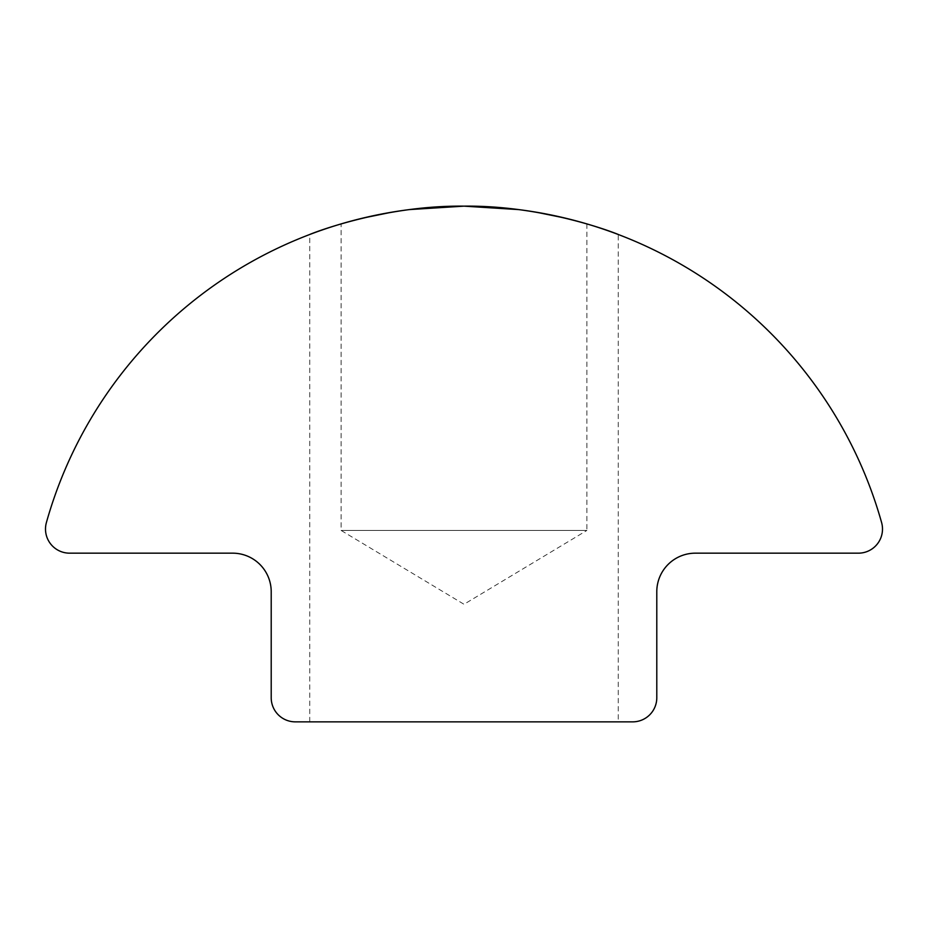 <?xml version="1.0" encoding="UTF-8"?>
<svg xmlns="http://www.w3.org/2000/svg" width="928" height="928" viewBox="0 0 928 928"><rect width="100%" height="100%" fill="white"/><g stroke="black" fill="none" stroke-linecap="round" stroke-linejoin="round"><path stroke-width="0.7" stroke-dasharray="4.64 3.48" d="M409.399 209.589L391.384 212.268M363.405 217.976L352.489 220.713M464 206.144C398.054 205.587 339.648 224.274 341.098 223.915C339.648 224.274 398.054 205.587 464 206.144C529.946 205.587 588.352 224.274 586.902 223.915C588.352 224.274 529.946 205.587 464 206.144M586.902 223.915L586.902 530.433L341.098 530.433L586.902 530.433L464 604.279L341.098 530.433L341.098 223.915M575.511 220.713L564.595 217.976M536.616 212.268L518.601 209.589M881.6 522.545A433.782 433.782 0 0 0 46.4 522.545A24.105 24.105 0 0 0 69.6 553.169L232.65 553.169A38.558 38.558 0 0 1 271.208 591.728L271.208 697.763A24.105 24.105 0 0 0 295.301 721.856L632.699 721.856A24.105 24.105 0 0 0 656.792 697.763L656.792 591.728A38.558 38.558 0 0 1 695.35 553.169L858.4 553.169A24.105 24.105 0 0 0 881.6 522.545M309.743 721.856L309.743 234.494C308.108 234.923 380.967 205.204 464 206.144C547.033 205.204 619.892 234.923 618.257 234.494L618.257 721.856L309.743 721.856L618.257 721.856"/><path stroke-width="1.39" d="M518.601 209.589L464 206.144L409.399 209.589M391.384 212.268L363.405 217.976M352.489 220.713L341.098 223.915M586.902 223.915L575.511 220.713M564.595 217.976L536.616 212.268M46.4 522.545A433.782 433.782 0 0 1 881.6 522.545A24.105 24.105 0 0 1 858.4 553.169L695.35 553.169A38.558 38.558 0 0 0 656.792 591.728L656.792 697.763A24.105 24.105 0 0 1 632.699 721.856L295.301 721.856A24.105 24.105 0 0 1 271.208 697.763L271.208 591.728A38.558 38.558 0 0 0 232.65 553.169L69.6 553.169A24.105 24.105 0 0 1 46.4 522.545M618.257 234.494C619.892 234.923 547.033 205.204 464 206.144C380.967 205.204 308.108 234.923 309.743 234.494"/></g></svg>
